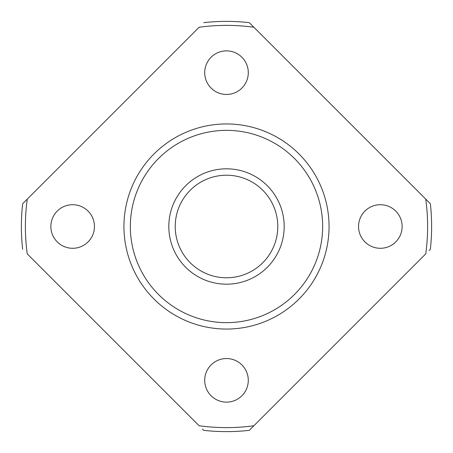 <?xml version="1.0" encoding="UTF-8"?>
<svg xmlns="http://www.w3.org/2000/svg" width="453" height="453" viewBox="0 0 453 453"><rect width="100%" height="100%" fill="white"/><g stroke="black" fill="none" stroke-linecap="round" stroke-linejoin="round"><path stroke-width="0.68" d="M249.275 430.35L253.89 425.741L249.275 430.35A205.118 205.118 0 0 1 203.725 430.35L202.457 429.082M430.35 203.725L425.741 199.11L430.35 203.725A205.118 205.118 0 0 1 430.35 249.275L429.082 250.543M22.65 203.725A205.118 205.118 0 0 0 22.65 249.275A205.118 205.118 0 0 1 22.65 203.725L27.259 199.11A201.115 201.115 0 0 0 27.259 253.89L199.11 425.741A201.115 201.115 0 0 0 253.89 425.741L425.741 253.89A201.115 201.115 0 0 0 425.741 199.11L250.543 23.918M203.725 22.65A205.118 205.118 0 0 1 249.275 22.65L253.89 27.259A201.115 201.115 0 0 0 199.11 27.259L23.918 202.457M358.544 226.5A21.795 21.795 0 0 0 391.233 245.373A21.795 21.795 0 0 0 391.233 207.627A21.795 21.795 0 0 0 358.544 226.5M204.705 380.339A21.795 21.795 0 0 0 237.395 399.212A21.795 21.795 0 0 0 237.395 361.466A21.795 21.795 0 0 0 204.705 380.339M50.866 226.5A21.795 21.795 0 0 0 83.556 245.373A21.795 21.795 0 0 0 83.556 207.627A21.795 21.795 0 0 0 50.866 226.5M204.705 72.661A21.795 21.795 0 0 0 237.395 91.534A21.795 21.795 0 0 0 237.395 53.788A21.795 21.795 0 0 0 204.705 72.661M123.941 226.5A102.559 102.559 0 0 0 277.78 315.316A102.559 102.559 0 0 0 277.78 137.684A102.559 102.559 0 0 0 123.941 226.5A102.559 102.559 0 0 0 277.78 315.316A102.559 102.559 0 0 0 277.78 137.684A102.559 102.559 0 0 0 123.941 226.5M175.22 226.5A51.28 51.28 0 0 0 252.14 270.911A51.28 51.28 0 0 0 252.14 182.089A51.28 51.28 0 0 0 175.22 226.5M130.351 226.5A96.149 96.149 0 0 0 274.575 309.767A96.149 96.149 0 0 0 274.575 143.233A96.149 96.149 0 0 0 130.351 226.5M168.81 226.5A57.69 57.69 0 0 0 255.345 276.46A57.69 57.69 0 0 0 255.345 176.54A57.69 57.69 0 0 0 168.81 226.5"/></g></svg>
